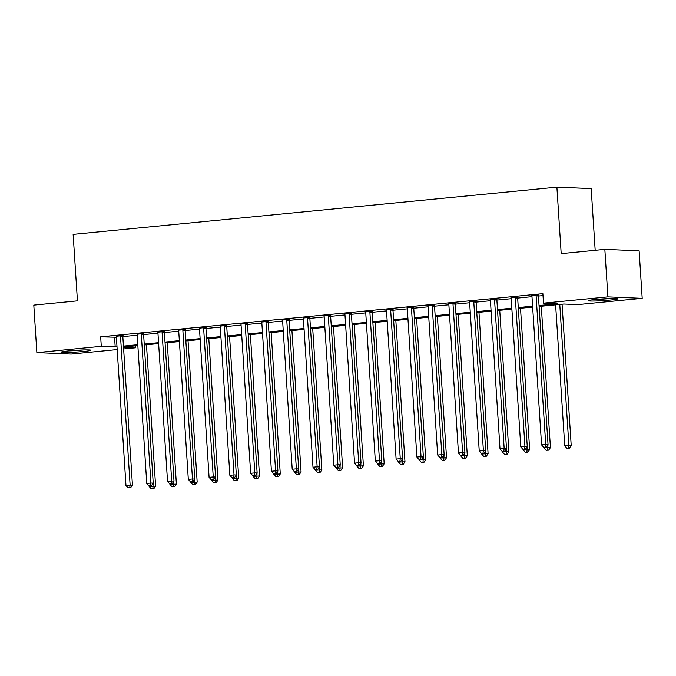 <?xml version="1.0" encoding="UTF-8"?>
<svg xmlns="http://www.w3.org/2000/svg" width="676" height="676" viewBox="0 0 676 676"><rect width="100%" height="100%" fill="white"/><g stroke="black" fill="none" stroke-linecap="round" stroke-linejoin="round"><path stroke-width="1.01" d="M68.817 350.895A14.88 0.879 -3.7 0 1 90.888 350.244A14.88 0.879 -3.7 0 1 83.275 351.512A14.88 0.879 -3.7 0 1 61.195 352.162A14.88 0.879 -3.7 0 1 68.817 350.895M595.801 299.451A14.88 0.879 -3.7 0 1 617.872 298.8A14.88 0.879 -3.7 0 1 610.259 300.068A14.88 0.879 -3.7 0 1 588.179 300.719A14.88 0.879 -3.7 0 1 595.801 299.451M595.184 250.331L591.187 188.604L556.897 187.151L73.135 234.369L77.436 300.871L33.8 305.13L36.867 352.627L101.29 346.34L116.999 346.754M556.897 187.151L561.198 253.644L604.843 249.385L639.133 250.838L642.2 298.336L577.777 304.623L563.877 304.039L539.11 306.456M135.453 345.858L135.58 347.794L123.632 348.96M117.185 349.585L71.157 354.08L36.867 352.627M539.051 305.552L557.396 303.761L543.496 303.169L542.879 293.671L100.673 336.842L116.382 337.248M122.838 336.623L137.169 335.22M143.616 334.595L157.947 333.192M164.395 332.567L178.726 331.164M185.173 330.539L199.504 329.136M205.96 328.511L220.283 327.108M226.739 326.483L241.062 325.08M247.517 324.446L261.849 323.052M268.296 322.418L282.627 321.024M289.075 320.39L303.406 318.996M309.861 318.362L324.184 316.968M330.64 316.334L344.963 314.94M351.419 314.306L365.75 312.912M372.197 312.278L386.528 310.884M392.976 310.25L407.307 308.856M413.763 308.222L428.085 306.828M434.541 306.194L448.864 304.791M455.32 304.166L469.651 302.764M476.098 302.138L490.43 300.735M496.877 300.11L511.208 298.707M517.664 298.082L531.987 296.68M538.442 296.054L543.005 295.606M538.578 295.032L531.835 295.691M517.799 297.06L511.048 297.719M497.021 299.088L490.269 299.747M476.242 301.116L469.49 301.775M455.463 303.144L448.712 303.803M434.676 305.172L427.933 305.831M413.898 307.2L407.146 307.859M393.119 309.236L386.368 309.895M372.341 311.264L365.589 311.923M351.562 313.292L344.811 313.951M330.775 315.32L324.032 315.979M309.997 317.348L303.245 318.007M289.218 319.376L282.467 320.035M268.44 321.404L261.688 322.063M247.661 323.432L240.91 324.091M226.874 325.46L220.131 326.119M206.095 327.488L199.344 328.147M185.317 329.516L178.565 330.175M164.538 331.544L157.787 332.203M143.76 333.572L137.008 334.231M122.973 335.6L116.23 336.259M604.843 249.385L607.91 296.882L642.2 298.336M100.673 336.842L101.29 346.34M543.496 303.169L607.91 296.882M123.454 346.12L137.777 344.726M144.233 344.092L158.556 342.69M165.012 342.064L179.343 340.662M185.79 340.036L200.121 338.634M206.569 338.008L220.9 336.606M227.356 335.98L241.678 334.578M248.134 333.952L262.457 332.55M268.913 331.924L283.244 330.522M289.691 329.896L304.023 328.494M310.47 327.868L324.801 326.466M331.257 325.832L345.58 324.438M352.035 323.804L366.358 322.41M372.814 321.776L387.145 320.382M393.593 319.748L407.924 318.354M414.371 317.72L428.702 316.326M435.15 315.692L449.481 314.298M455.937 313.664L470.259 312.27M476.715 311.636L491.046 310.242M497.494 309.608L511.825 308.205M518.272 307.58L532.603 306.177M123.522 347.278L135.58 347.794M532.663 307.081L518.331 308.484M511.884 309.109L497.553 310.512M491.097 311.137L476.774 312.54M470.319 313.165L455.996 314.568M449.54 315.193L435.209 316.596M428.761 317.221L414.43 318.624M407.983 319.258L393.652 320.652M387.196 321.286L372.873 322.68M366.417 323.314L352.095 324.708M345.639 325.342L331.308 326.736M324.86 327.37L310.529 328.764M304.082 329.398L289.75 330.792M283.295 331.426L268.972 332.82M262.516 333.454L248.193 334.848M241.738 335.482L227.406 336.885M220.959 337.51L206.628 338.913M200.18 339.538L185.849 340.941M179.394 341.566L165.071 342.969M158.615 343.594L144.292 344.997M137.836 345.622L123.505 347.025M114.574 337.425L115.19 346.923M536.262 294.939L536.195 295.184A1.91 1.665 -87.6 0 0 536.119 295.902L545.726 444.478L541.569 444.884L531.961 296.308A1.91 1.665 -87.6 0 0 531.801 295.615L531.699 295.378M538.671 294.702L538.51 295.285A1.91 1.665 -87.6 0 0 538.434 296.003L548.042 444.58L545.726 444.478L545.338 447.098L543.673 447.258L545.338 447.098M546.259 447.14L548.042 444.58M541.569 444.884L543.673 447.258M555.621 304.842L564.739 445.864L571.212 445.56L562.069 304.208M568.508 448.078L566.843 448.239L569.429 448.12L568.508 448.078L568.896 445.459L559.779 304.437M566.843 448.239L564.739 445.864M571.212 445.56L569.429 448.12M515.484 296.967L515.416 297.212A1.91 1.665 -87.6 0 0 515.34 297.93L524.948 446.506L520.79 446.912L511.183 298.336A1.91 1.665 -87.6 0 0 511.022 297.643L510.921 297.406M517.892 296.73L517.731 297.313A1.91 1.665 -87.6 0 0 517.655 298.031L527.263 446.608L524.948 446.506L524.559 449.126L522.894 449.287L524.559 449.126M525.48 449.168L527.263 446.608M520.79 446.912L522.894 449.287M494.705 298.995L494.638 299.24A1.91 1.665 -87.6 0 0 494.562 299.958L504.169 448.534L500.012 448.94L490.404 300.364A1.91 1.665 -87.6 0 0 490.235 299.671L490.134 299.434M497.113 298.758L496.953 299.341A1.91 1.665 -87.6 0 0 496.877 300.06L506.485 448.636L504.169 448.534L503.772 451.154L502.116 451.315L503.772 451.154M504.702 451.196L506.485 448.636M500.012 448.94L502.116 451.315M473.927 301.023L473.851 301.268A1.91 1.665 -87.6 0 0 473.783 301.986L483.391 450.562L479.233 450.968L469.626 302.392A1.91 1.665 -87.6 0 0 469.457 301.699L469.355 301.462M476.335 300.786L476.174 301.369A1.91 1.665 -87.6 0 0 476.098 302.087L485.706 450.664L483.391 450.562L482.994 453.182L481.329 453.342L482.994 453.182M483.923 453.224L485.706 450.664M479.233 450.968L481.329 453.342M543.918 447.275L543.96 447.892L550.433 447.588L541.29 306.236M547.721 450.106L546.064 450.267L548.65 450.148L547.721 450.106L547.94 444.732M546.064 450.267L543.96 447.892M550.433 447.588L548.65 450.148M523.139 449.303L523.182 449.92L529.654 449.616L520.512 308.273M526.942 452.134L525.277 452.295L527.871 452.176L526.942 452.134L527.162 446.76M525.277 452.295L523.182 449.92M529.654 449.616L527.871 452.176M502.361 451.331L502.403 451.948L508.876 451.644L499.733 310.301M506.163 454.162L504.499 454.331L507.093 454.204L506.163 454.162L506.375 448.788M504.499 454.331L502.403 451.948M508.876 451.644L507.093 454.204M453.14 303.051L453.072 303.296A1.91 1.665 -87.6 0 0 452.996 304.023L462.604 452.59L458.455 452.996L448.847 304.428A1.91 1.665 -87.6 0 0 448.678 303.727L448.577 303.49M455.556 302.814L455.387 303.397A1.91 1.665 -87.6 0 0 455.32 304.115L464.927 452.692L462.604 452.59L462.215 455.21L460.55 455.379L462.215 455.21M463.144 455.252L464.927 452.692M458.455 452.996L460.55 455.379M481.582 453.359L481.616 453.976L488.089 453.672L478.954 312.329M485.385 456.19L483.72 456.359L486.314 456.232L485.385 456.19L485.596 450.816M483.72 456.359L481.616 453.976M488.089 453.672L486.314 456.232M595.59 299.476A14.779 0.879 176.3 0 0 610.369 298.522M608.189 298.598A12.878 0.76 -3.7 0 1 597.761 299.274M81.196 350.041A12.878 0.76 -3.7 0 1 70.777 350.717M68.606 350.92A14.779 0.879 176.3 0 0 83.123 349.991A14.779 0.879 176.3 0 0 83.385 349.965M432.361 305.079L432.294 305.324A1.91 1.665 -87.6 0 0 432.217 306.051L441.825 454.618L437.668 455.024L428.06 306.456A1.91 1.665 -87.6 0 0 427.9 305.755L427.798 305.527M434.769 304.842L434.609 305.425A1.91 1.665 -87.6 0 0 434.533 306.144L444.14 454.72L441.825 454.618L441.436 457.238L439.772 457.407L441.436 457.238M442.366 457.28L444.14 454.72M437.668 455.024L439.772 457.407M411.583 307.107L411.515 307.352A1.91 1.665 -87.6 0 0 411.439 308.079L421.047 456.646L416.889 457.052L407.282 308.484A1.91 1.665 -87.6 0 0 407.121 307.783L407.02 307.555M413.991 306.87L413.83 307.453A1.91 1.665 -87.6 0 0 413.754 308.171L423.362 456.748L421.047 456.646L420.658 459.266L418.993 459.435L420.658 459.266M421.579 459.308L423.362 456.748M416.889 457.052L418.993 459.435M390.804 309.135L390.736 309.38A1.91 1.665 -87.6 0 0 390.66 310.107L400.268 458.674L396.111 459.08L386.503 310.512A1.91 1.665 -87.6 0 0 386.334 309.811L386.233 309.583M393.212 308.898L393.052 309.481A1.91 1.665 -87.6 0 0 392.976 310.2L402.583 458.776L400.268 458.674L399.871 461.302L398.215 461.463L399.871 461.302M400.8 461.336L402.583 458.776M396.111 459.08L398.215 461.463M370.025 311.163L369.949 311.408A1.91 1.665 -87.6 0 0 369.882 312.135L379.49 460.702L375.332 461.108L365.724 312.54A1.91 1.665 -87.6 0 0 365.555 311.839L365.454 311.611M372.434 310.926L372.273 311.509A1.91 1.665 -87.6 0 0 372.197 312.227L381.805 460.804L379.49 460.702L379.092 463.33L377.436 463.491L379.092 463.33M380.022 463.364L381.805 460.804M375.332 461.108L377.436 463.491M349.238 313.191L349.171 313.436A1.91 1.665 -87.6 0 0 349.095 314.163L358.702 462.73L354.554 463.136L344.946 314.568A1.91 1.665 -87.6 0 0 344.777 313.867L344.675 313.639M351.655 312.954L351.486 313.537A1.91 1.665 -87.6 0 0 351.419 314.255L361.026 462.832L358.702 462.73L358.314 465.358L356.649 465.519L358.314 465.358M359.243 465.392L361.026 462.832M354.554 463.136L356.649 465.519M460.795 455.387L460.838 456.004L467.31 455.7L458.176 314.357M464.606 458.218L462.942 458.387L465.527 458.26L464.606 458.218L464.818 452.844M462.942 458.387L460.838 456.004M467.31 455.7L465.527 458.26M440.017 457.415L440.059 458.032L446.532 457.728L437.389 316.385M443.819 460.246L442.163 460.415L444.749 460.288L443.819 460.246L444.039 454.872M442.163 460.415L440.059 458.032M446.532 457.728L444.749 460.288M419.238 459.443L419.281 460.06L425.753 459.756L416.61 318.413M423.041 462.283L421.385 462.443L423.97 462.316L423.041 462.283L423.26 456.9M421.385 462.443L419.281 460.06M425.753 459.756L423.97 462.316M398.46 461.471L398.502 462.088L404.975 461.784L395.832 320.441M402.262 464.311L400.598 464.471L403.192 464.344L402.262 464.311L402.474 458.928M400.598 464.471L398.502 462.088M404.975 461.784L403.192 464.344M377.681 463.499L377.715 464.116L384.188 463.812L375.053 322.469M381.484 466.339L379.819 466.499L382.413 466.372L381.484 466.339L381.695 460.956M379.819 466.499L377.715 464.116M384.188 463.812L382.413 466.372M328.46 315.219L328.392 315.472A1.91 1.665 -87.6 0 0 328.316 316.191L337.924 464.758L333.767 465.173L324.159 316.596A1.91 1.665 -87.6 0 0 323.998 315.895L323.897 315.667M330.868 314.982L330.708 315.565A1.91 1.665 -87.6 0 0 330.632 316.284L340.239 464.86L337.924 464.758L337.535 467.386L335.871 467.547L337.535 467.386M338.465 467.42L340.239 464.86M333.767 465.173L335.871 467.547M356.894 465.527L356.936 466.153L363.409 465.84L354.275 324.497M360.705 468.367L359.04 468.527L361.626 468.4L360.705 468.367L360.916 462.984M359.04 468.527L356.936 466.153M363.409 465.84L361.626 468.4M307.681 317.247L307.614 317.5A1.91 1.665 -87.6 0 0 307.538 318.219L317.145 466.795L312.988 467.2L303.38 318.624A1.91 1.665 -87.6 0 0 303.22 317.923L303.118 317.695M310.09 317.01L309.929 317.593A1.91 1.665 -87.6 0 0 309.853 318.32L319.461 466.888L317.145 466.795L316.757 469.414L315.092 469.575L316.757 469.414M317.678 469.448L319.461 466.888M312.988 467.2L315.092 469.575M336.116 467.555L336.158 468.181L342.631 467.868L333.488 326.525M339.918 470.395L338.262 470.555L340.848 470.428L339.918 470.395L340.138 465.012M338.262 470.555L336.158 468.181M342.631 467.868L340.848 470.428M286.903 319.275L286.835 319.528A1.91 1.665 -87.6 0 0 286.759 320.247L296.367 468.823L292.209 469.228L282.602 320.652A1.91 1.665 -87.6 0 0 282.433 319.951L282.34 319.723M289.311 319.038L289.151 319.621A1.91 1.665 -87.6 0 0 289.075 320.348L298.682 468.916L296.367 468.823L295.97 471.442L294.313 471.603L295.97 471.442M296.899 471.476L298.682 468.916M292.209 469.228L294.313 471.603M315.337 469.583L315.379 470.209L321.852 469.896L312.709 328.553M319.14 472.423L317.483 472.583L320.069 472.456L319.14 472.423L319.359 467.04M317.483 472.583L315.379 470.209M321.852 469.896L320.069 472.456M266.124 321.303L266.048 321.556A1.91 1.665 -87.6 0 0 265.981 322.275L275.588 470.851L271.431 471.257L261.823 322.68A1.91 1.665 -87.6 0 0 261.654 321.987L261.553 321.751M268.533 321.066L268.372 321.649A1.91 1.665 -87.6 0 0 268.296 322.376L277.904 470.944L275.588 470.851L275.191 473.47L273.535 473.631L275.191 473.47M276.121 473.504L277.904 470.944M271.431 471.257L273.535 473.631M294.559 471.611L294.601 472.237L301.074 471.924L291.931 330.581M298.361 474.451L296.696 474.611L299.291 474.493L298.361 474.451L298.572 469.068M296.696 474.611L294.601 472.237M301.074 471.924L299.291 474.493M245.337 323.331L245.27 323.584A1.91 1.665 -87.6 0 0 245.194 324.303L254.801 472.879L250.652 473.284L241.045 324.708A1.91 1.665 -87.6 0 0 240.876 324.015L240.774 323.779M247.754 323.094L247.585 323.677A1.91 1.665 -87.6 0 0 247.517 324.404L257.125 472.972L254.801 472.879L254.413 475.498L252.748 475.659L254.413 475.498M255.342 475.541L257.125 472.972M250.652 473.284L252.748 475.659M273.78 473.639L273.814 474.265L280.286 473.952L271.152 332.609M277.582 476.479L275.918 476.639L278.512 476.521L277.582 476.479L277.794 471.104M275.918 476.639L273.814 474.265M280.286 473.952L278.512 476.521M224.559 325.359L224.491 325.612A1.91 1.665 -87.6 0 0 224.415 326.331L234.023 474.907L229.865 475.312L220.258 326.736A1.91 1.665 -87.6 0 0 220.097 326.043L219.996 325.807M226.967 325.131L226.806 325.705A1.91 1.665 -87.6 0 0 226.73 326.432L236.338 475L234.023 474.907L233.634 477.526L231.969 477.687L233.634 477.526M234.564 477.569L236.338 475M229.865 475.312L231.969 477.687M252.993 475.667L253.035 476.293L259.508 475.98L250.374 334.637M256.804 478.507L255.139 478.667L257.725 478.549L256.804 478.507L257.015 473.132M255.139 478.667L253.035 476.293M259.508 475.98L257.725 478.549M203.78 327.387L203.713 327.64A1.91 1.665 -87.6 0 0 203.637 328.359L213.244 476.935L209.087 477.34L199.479 328.764A1.91 1.665 -87.6 0 0 199.319 328.071L199.217 327.835M206.188 327.159L206.028 327.742A1.91 1.665 -87.6 0 0 205.952 328.46L215.559 477.028L213.244 476.935L212.856 479.554L211.191 479.715L212.856 479.554M213.777 479.597L215.559 477.028M209.087 477.34L211.191 479.715M183.002 329.423L182.934 329.668A1.91 1.665 -87.6 0 0 182.858 330.387L192.466 478.963L188.308 479.368L178.701 330.792A1.91 1.665 -87.6 0 0 178.532 330.099L178.439 329.863M185.41 329.187L185.249 329.77A1.91 1.665 -87.6 0 0 185.173 330.488L194.781 479.064L192.466 478.963L192.077 481.582L190.412 481.743L192.077 481.582M192.998 481.625L194.781 479.064M188.308 479.368L190.412 481.743M162.223 331.451L162.147 331.696A1.91 1.665 -87.6 0 0 162.079 332.415L171.687 480.991L167.53 481.397L157.922 332.82A1.91 1.665 -87.6 0 0 157.753 332.127L157.652 331.891M164.631 331.215L164.471 331.798A1.91 1.665 -87.6 0 0 164.395 332.516L174.002 481.092L171.687 480.991L171.29 483.61L169.634 483.771L171.29 483.61M172.219 483.653L174.002 481.092M167.53 481.397L169.634 483.771M141.436 333.479L141.369 333.724A1.91 1.665 -87.6 0 0 141.301 334.443L150.909 483.019L146.751 483.425L137.144 334.848A1.91 1.665 -87.6 0 0 136.974 334.155L136.873 333.919M143.853 333.243L143.684 333.826A1.91 1.665 -87.6 0 0 143.616 334.544L153.224 483.12L150.909 483.019L150.511 485.638L148.847 485.799L150.511 485.638M151.441 485.681L153.224 483.12M146.751 483.425L148.847 485.799M120.658 335.507L120.59 335.752A1.91 1.665 -87.6 0 0 120.514 336.471L130.122 485.047L125.964 485.452L116.356 336.876A1.91 1.665 -87.6 0 0 116.196 336.183L116.095 335.947M123.066 335.271L122.905 335.854A1.91 1.665 -87.6 0 0 122.829 336.572L132.445 485.148L130.122 485.047L129.733 487.666L128.068 487.827L129.733 487.666M130.662 487.709L132.445 485.148M125.964 485.452L128.068 487.827M232.214 477.695L232.257 478.321L238.729 478.017L229.586 336.665M236.025 480.535L234.361 480.695L236.946 480.577L236.025 480.535L236.237 475.16M234.361 480.695L232.257 478.321M238.729 478.017L236.946 480.577M211.436 479.723L211.478 480.349L217.951 480.045L208.808 338.693M215.238 482.563L213.582 482.723L216.168 482.605L215.238 482.563L215.458 477.188M213.582 482.723L211.478 480.349M217.951 480.045L216.168 482.605M190.657 481.76L190.7 482.377L197.172 482.072L188.029 340.721M194.46 484.591L192.795 484.751L195.389 484.633L194.46 484.591L194.671 479.216M192.795 484.751L190.7 482.377M197.172 482.072L195.389 484.633M169.879 483.788L169.913 484.405L176.385 484.1L167.251 342.757M173.681 486.619L172.017 486.779L174.611 486.661L173.681 486.619L173.893 481.244M172.017 486.779L169.913 484.405M176.385 484.1L174.611 486.661M149.1 485.816L149.134 486.433L155.607 486.128L146.472 344.785M152.903 488.647L151.238 488.816L153.824 488.689L152.903 488.647L153.114 483.272M151.238 488.816L149.134 486.433M155.607 486.128L153.824 488.689M536.195 295.184L538.51 295.285M536.119 295.902L538.434 296.003M515.416 297.212L517.731 297.313M515.34 297.93L517.655 298.031M494.638 299.24L496.953 299.341M494.562 299.958L496.877 300.06M473.851 301.268L476.174 301.369M473.783 301.986L476.098 302.087M453.072 303.296L455.387 303.397M452.996 304.023L455.32 304.115M432.294 305.324L434.609 305.425M432.217 306.051L434.533 306.144M411.515 307.352L413.83 307.453M411.439 308.079L413.754 308.171M390.736 309.38L393.052 309.481M390.66 310.107L392.976 310.2M369.949 311.408L372.273 311.509M369.882 312.135L372.197 312.227M349.171 313.436L351.486 313.537M349.095 314.163L351.419 314.255M328.392 315.472L330.708 315.565M328.316 316.191L330.632 316.284M307.614 317.5L309.929 317.593M307.538 318.219L309.853 318.32M286.835 319.528L289.151 319.621M286.759 320.247L289.075 320.348M266.048 321.556L268.372 321.649M265.981 322.275L268.296 322.376M245.27 323.584L247.585 323.677M245.194 324.303L247.517 324.404M224.491 325.612L226.806 325.705M224.415 326.331L226.73 326.432M203.713 327.64L206.028 327.742M203.637 328.359L205.952 328.46M182.934 329.668L185.249 329.77M182.858 330.387L185.173 330.488M162.147 331.696L164.471 331.798M162.079 332.415L164.395 332.516M141.369 333.724L143.684 333.826M141.301 334.443L143.616 334.544M120.59 335.752L122.905 335.854M120.514 336.471L122.829 336.572"/></g></svg>
